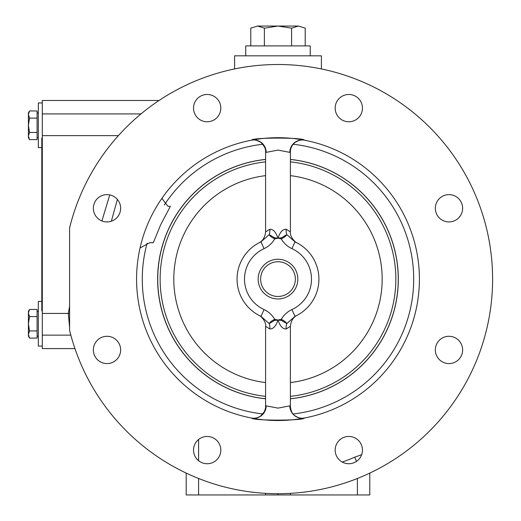 <?xml version="1.0" encoding="UTF-8"?>
<svg xmlns="http://www.w3.org/2000/svg" width="521" height="521" viewBox="0 0 521 521"><rect width="100%" height="100%" fill="white"/><g stroke="black" fill="none" stroke-linecap="round" stroke-linejoin="round"><path stroke-width="0.78" d="M147.117 243.203A135.707 135.707 0 0 0 262.825 413.967M293.154 413.967A135.707 135.707 0 0 0 293.154 144.252M262.825 144.252A135.707 135.707 0 0 0 164.304 204.994M342.258 462.062A193.91 193.91 0 0 0 354.697 457.204L361.678 454.664M117.381 199.426L111.344 221.217M120.644 349.936A13.644 13.644 0 0 0 107 336.286A13.644 13.644 0 0 0 93.357 349.936A13.644 13.644 0 0 0 107 363.58A13.644 13.644 0 0 0 120.644 349.936M120.644 208.283A13.644 13.644 0 0 0 107 194.633A13.644 13.644 0 0 0 93.357 208.283A13.644 13.644 0 0 0 107 221.926A13.644 13.644 0 0 0 120.644 208.283M220.806 108.114A13.644 13.644 0 0 0 207.163 94.47A13.644 13.644 0 0 0 193.519 108.114A13.644 13.644 0 0 0 207.163 121.764A13.644 13.644 0 0 0 220.806 108.114M362.46 108.114A13.644 13.644 0 0 0 348.816 94.47A13.644 13.644 0 0 0 335.172 108.114A13.644 13.644 0 0 0 348.816 121.764A13.644 13.644 0 0 0 362.46 108.114M462.628 208.283A13.644 13.644 0 0 0 448.978 194.633A13.644 13.644 0 0 0 435.335 208.283A13.644 13.644 0 0 0 448.978 221.926A13.644 13.644 0 0 0 462.628 208.283M462.628 349.936A13.644 13.644 0 0 0 448.978 336.286A13.644 13.644 0 0 0 435.335 349.936A13.644 13.644 0 0 0 448.978 363.58A13.644 13.644 0 0 0 462.628 349.936M362.46 450.098A13.644 13.644 0 0 0 348.816 436.455A13.644 13.644 0 0 0 335.172 450.098A13.644 13.644 0 0 0 348.816 463.742A13.644 13.644 0 0 0 362.46 450.098M220.806 450.098A13.644 13.644 0 0 0 207.163 436.455A13.644 13.644 0 0 0 193.519 450.098A13.644 13.644 0 0 0 207.163 463.742A13.644 13.644 0 0 0 220.806 450.098M266.166 152.366A12.406 12.25 -100.8 0 0 251.597 140.175C252.027 137.388 304.127 137.42 304.388 140.175A12.406 12.25 -79.2 0 0 289.819 152.366L277.993 150.1L266.166 152.366L265.586 151.67L265.586 231.891L269.819 229.247A12.406 10.589 -110.8 0 1 269.227 234.593L274.365 237.719L277.993 238.169C280.051 232.066 282.773 229.09 286.166 229.247L289.95 231.598M419.405 279.106A141.412 141.412 0 0 0 277.993 137.694A141.412 141.412 0 0 0 136.574 279.106A141.412 141.412 0 0 0 277.993 420.519A141.412 141.412 0 0 0 419.405 279.106M321.405 68.941L321.405 55.819L234.574 55.819L234.574 68.941M297.003 242.851L297.003 242.851C295.479 242.643 289.539 236.612 290.399 231.891L290.392 151.67L289.819 152.366M269.819 328.966L265.586 326.328L265.586 406.543L266.166 405.852L277.993 408.119L289.819 405.852L290.392 406.543L290.392 326.328L286.166 328.966C282.779 329.129 280.051 326.153 277.993 320.044C275.935 326.153 273.206 329.122 269.819 328.966A12.406 10.589 110.8 0 0 269.227 323.626L260.969 316.332A40.938 40.938 0 0 1 260.956 241.881L260.982 241.874M297.836 279.106A19.85 19.85 0 0 0 277.993 259.263A19.85 19.85 0 0 0 258.142 279.106A19.85 19.85 0 0 0 277.993 298.956A19.85 19.85 0 0 0 297.836 279.106A19.85 19.85 0 0 0 277.993 259.263A19.85 19.85 0 0 0 258.142 279.106A19.85 19.85 0 0 0 277.993 298.956A19.85 19.85 0 0 0 297.836 279.106M237.055 279.106A40.938 40.938 0 0 1 260.956 241.881L264.056 248.654A33.494 33.494 0 0 0 264.056 309.565C268.602 311.714 272.151 314.964 274.717 319.308L277.993 320.044L281.262 319.308L281.614 320.5L277.993 320.044L274.365 320.5L269.227 323.626C269.774 322.291 271.604 320.851 274.717 319.308L274.365 320.5M140.038 248.009L149.69 242.708L153.291 242.708L160.774 224.525L170.38 206.342L168.016 206.342L161.868 198.403M157.668 279.106A120.325 120.325 0 0 1 265.586 159.419A120.325 120.325 0 0 0 265.586 398.793A120.325 120.325 0 0 1 157.668 279.106M290.392 159.419A120.325 120.325 0 0 1 398.318 279.106A120.325 120.325 0 0 0 290.392 159.419M69.593 327.325L68.284 313.427L69.593 306.276M69.593 313.512A12.406 11.104 5 0 0 68.284 313.427L42.299 313.427L42.299 348.575L74.939 348.575M101.908 220.937L109.749 194.913M159.055 100.481L42.299 100.481L42.299 313.427M398.318 279.106A120.325 120.325 0 0 1 290.392 398.793A120.325 120.325 0 0 0 398.318 279.106M70.856 335.231L69.593 330.327A214.6 214.6 0 0 0 399.861 455.751A214.6 214.6 0 0 0 399.861 102.468A214.6 214.6 0 0 0 69.593 227.885L70.863 222.955M69.593 330.327L69.593 227.885M286.166 229.247A12.406 10.589 -69.2 0 0 286.758 234.593L295.016 241.881A40.938 40.938 0 0 1 295.023 316.332L286.758 323.626C286.211 322.291 284.381 320.851 281.262 319.308C283.828 314.964 287.384 311.714 291.929 309.565A33.494 33.494 0 0 0 291.929 248.654C287.384 246.498 283.828 243.248 281.262 238.905L277.993 238.169L274.717 238.905C272.151 243.248 268.602 246.498 264.056 248.654M294.997 316.345L291.929 309.565M286.166 328.966A12.406 10.589 69.2 0 1 286.758 323.626L281.614 320.5M289.819 405.852A12.406 12.25 -100.8 0 0 304.381 418.037C304.127 420.792 252.027 420.825 251.597 418.037A12.406 12.25 -79.2 0 0 266.166 405.852M265.599 326.335L266.036 326.621M260.988 316.345L264.056 309.565M274.365 237.719L274.717 238.905C271.597 237.361 269.767 235.922 269.227 234.593L260.956 241.881M281.614 237.719L286.758 234.593C286.211 235.922 284.381 237.361 281.262 238.905L281.614 237.719L277.993 238.169C275.928 232.06 273.206 229.09 269.819 229.247M294.997 241.868L291.929 248.654M186.192 473.088L186.192 494.95L369.786 494.95L369.786 473.088M277.993 493.713L277.993 494.95M354.697 457.204L356.501 461.378M265.586 159.465A120.286 120.286 0 0 0 265.586 398.747M290.392 398.747A120.286 120.286 0 0 0 290.392 159.465M277.993 261.737A17.369 17.369 0 0 1 295.355 279.106A17.369 17.369 0 0 1 277.993 296.475A17.369 17.369 0 0 1 260.624 279.106A17.369 17.369 0 0 1 277.993 261.737M41.804 138.065L41.804 310.985M41.804 301.438L38.333 301.438L38.333 346.094L42.299 346.094M42.299 102.963L38.333 102.963L38.333 147.619L41.804 147.619M245.736 55.819L245.736 45.9L310.242 45.9L310.242 55.819M277.993 26.05L298.403 26.05L291.597 28.154L291.597 45.9L291.597 28.154L277.993 26.05L264.381 28.154L264.381 45.9L264.381 28.154L257.582 26.05C253.401 26.05 253.401 26.05 257.582 26.05L277.993 26.05M305.208 45.9L305.208 28.154L298.403 26.05M264.381 28.154L257.582 26.05L250.777 28.154L250.777 45.9M28.408 114.548L28.408 112.881L29.515 110.966L28.408 114.548L29.515 110.966L37.089 110.966L37.089 118.124L29.515 118.124L28.408 114.548L28.408 125.287L29.515 118.124M28.408 125.287L28.408 137.694L29.515 139.615L28.408 136.033L29.515 139.615L37.089 139.615L37.089 132.451L29.515 132.451L28.408 125.287M37.089 118.124L37.089 132.451M28.408 136.033L29.515 132.451M29.515 309.441L28.408 311.363L28.408 313.023L29.515 309.441L37.089 309.441L37.089 316.605L29.515 316.605L28.408 313.023L28.408 323.762L29.515 316.605M28.408 323.762L28.408 336.169L29.515 338.09L28.408 334.508L29.515 338.09L37.089 338.09L37.089 330.926L29.515 330.926L28.408 323.762M37.089 316.605L37.089 330.926M28.408 334.508L29.515 330.926M141.002 113.917L42.299 113.917M118.404 135.623L42.299 135.623M70.83 335.133L42.299 335.133M290.392 493.348L290.392 494.95M357.38 478.486L357.38 494.95M198.599 439.477L198.599 460.72M198.599 478.486L198.599 494.95M265.586 493.348L265.586 494.95M265.586 175.649A104.2 104.2 0 0 0 265.586 382.564M290.392 161.875A117.889 117.889 0 0 1 290.392 396.338M265.586 396.338A117.889 117.889 0 0 1 265.586 161.875M290.392 382.564A104.2 104.2 0 0 0 290.392 175.649M290.392 406.543C290.965 411.349 292.555 414.449 295.153 415.856C298.175 417.914 301.255 418.643 304.388 418.037M265.586 406.543C265.821 407.155 265.397 408.874 264.323 411.701L260.741 415.921C257.732 417.933 254.684 418.637 251.597 418.037M265.586 326.328C266.439 321.6 260.507 315.57 258.976 315.361L258.983 315.361M290.392 326.328C290.959 320.943 293.173 317.282 297.029 315.348M265.586 231.891C265.02 237.27 262.812 240.93 258.95 242.871M251.597 140.175C253.362 139.296 256.41 139.999 260.741 142.292C264.316 145.926 265.931 149.052 265.586 151.67L265.586 151.67M304.388 140.175C304.785 140.351 301.184 138.69 295.153 142.363C292.007 144.981 290.418 148.081 290.392 151.67M38.333 137.694L37.089 137.694M38.333 112.881L37.089 112.881M38.333 336.169L37.089 336.169M38.333 311.363L37.089 311.363"/></g></svg>
